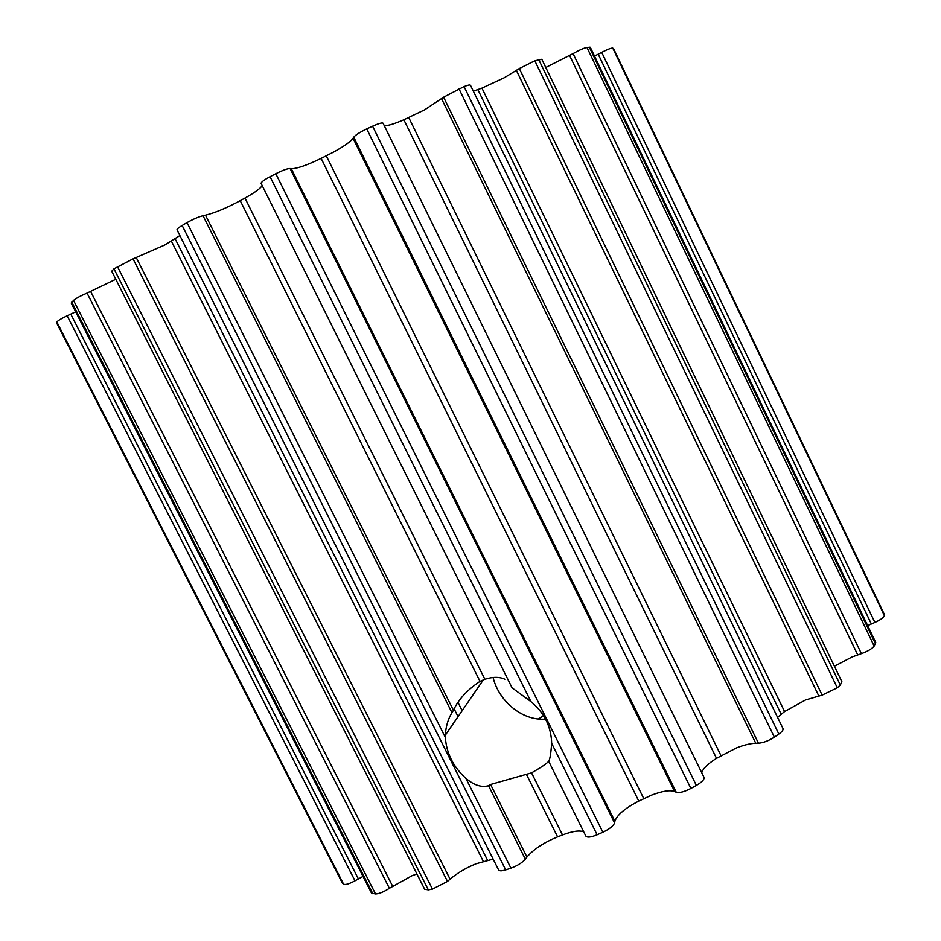 <?xml version="1.0" encoding="UTF-8"?>
<svg xmlns="http://www.w3.org/2000/svg" width="941" height="941" viewBox="0 0 941 941"><rect width="100%" height="100%" fill="white"/><g stroke="black" fill="none" stroke-linecap="round" stroke-linejoin="round"><path stroke-width="1.41" d="M538.428 718.995L543.557 715.678M504.846 679.226C499.436 676.732 492.79 676.744 484.886 679.273L480.016 681.355C467.23 689.906 458.373 699.551 453.433 710.29L451.974 712.702C448.045 719.006 445.834 726.487 445.34 735.144L445.375 737.509C446.422 753.247 453.256 766.856 465.877 778.36C474.005 785.229 481.569 787.688 488.555 785.711L490.579 784.476L531.547 772.855C542.792 766.456 548.603 762.363 548.968 760.551M545.533 719.1C521.773 721.077 498.471 700.422 493.096 677.449M447.481 881.423L432.448 889.116L428.32 889.857L424.638 889.221L111.732 271.231L113.967 268.82L133.034 258.857L447.481 881.423L450.08 879.165C457.491 872.919 466.207 867.767 476.252 863.709L493.155 859.098M179.884 235.568L164.84 244.978L133.034 258.857M389.386 888.292C383.752 891.939 379.129 893.832 375.518 893.95L371.507 893.08L71.222 303.049L73.539 300.402C76.209 298.215 80.714 295.78 87.043 293.098L389.386 888.292L412.064 875.695L416.922 873.977M115.79 279.265L87.043 293.098M548.697 761.293L585.831 836.078C587.196 837.737 590.96 837.302 597.112 834.773L602.852 832.232C609.568 829.009 613.473 825.892 614.567 822.904L614.885 821.27C616.978 815.012 624.942 808.284 638.763 801.073L651.725 795.051C662.382 791.016 670.027 789.84 674.673 791.534L676.226 792.228L353.745 137.163C355.498 134.998 359.827 132.258 366.731 128.917L372.577 126.2C378.682 123.471 382.175 122.483 383.081 123.247L704.021 777.372C704.515 779.419 701.962 782.1 696.364 785.406L690.894 788.44C684.283 791.84 679.39 793.11 676.226 792.228M353.745 137.163L353.051 138.28C350.722 141.538 344.453 146.02 334.243 151.713L321.128 158.394C306.66 165.357 296.721 168.78 291.31 168.686L290.075 168.521C287.428 168.533 282.665 170.262 275.807 173.709L270.067 176.696C264.045 179.943 261.057 182.178 261.104 183.389L512.08 687.836L530.947 701.633L270.067 176.696M701.751 772.749C702.939 768.585 707.867 763.786 716.513 758.352L736.368 747.954C743.978 744.99 750.436 743.425 755.752 743.249L758.434 743.202L443.611 97.194L464.066 86.584C467.865 85.102 469.994 84.655 470.453 85.255L782.994 728.534C783.477 729.863 782.089 731.698 778.842 734.039L774.361 737.156C768.703 740.779 763.398 742.79 758.434 743.202M443.611 97.194L424.662 109.815L403.854 119.778C394.232 123.93 387.716 125.894 384.281 125.694M777.56 717.36L784.559 711.561L805.59 699.939L822.14 695.117L519.326 68.54L534.817 60.789L541.816 59.283L841.913 681.813L840.289 685.013L837.29 687.8L822.14 695.117M519.326 68.54L504.341 77.715L481.945 88.136L473.323 91.159M834.396 666.252L852.111 656.936L861.391 653.642L573.069 53.613C579.056 50.214 583.691 48.156 586.937 47.426L590.266 47.25L875.742 642.48L874.142 646.067C871.966 648.82 867.708 651.348 861.391 653.642M573.069 53.613L545.768 67.493M583.761 831.915C579.727 830.103 572.646 831.103 562.506 834.938L557.601 836.855C543.78 842.583 533.559 849.323 526.925 857.051L525.325 859.133C522.09 862.815 517.303 865.826 510.939 868.167L505.693 869.896C501.741 871.119 499.365 871.119 498.577 869.907L177.014 229.863C176.826 229.11 178.531 227.64 182.154 225.475L187 222.605C193.058 219.194 198.398 216.901 203.033 215.712L205.491 215.171C215.101 212.784 226.687 207.949 240.226 200.668L244.966 198.057C254.67 192.646 260.422 188.482 262.198 185.589M548.662 761.375C549.991 759.316 550.979 753.27 551.626 743.249L551.567 740.92C550.45 725.135 543.58 712.043 530.947 701.633M355.004 880.811C349.24 883.905 345.429 885.034 343.571 884.175L342.277 882.964L56.731 323.128L56.883 322.081C57.672 320.752 61.106 318.658 67.176 315.788L355.004 880.811L363.026 876.412M75.68 311.812L67.176 315.788M867.661 625.624L874.883 622.436L601.699 52.367C607.651 49.308 611.344 47.897 612.767 48.12L613.603 48.779M601.699 52.367L594.512 56.119M883.917 613.603L884.293 615.449C883.94 617.39 880.811 619.731 874.883 622.436M171.391 241.143L483.309 861.356M353.051 138.28L674.673 791.534M441.635 98.84L755.752 743.249M516.409 70.481L818.741 695.846M569.646 55.613L857.71 654.877M484.886 679.273L244.966 198.057M240.226 200.668L480.016 681.355M525.325 859.133L488.555 785.711M526.925 857.051L490.579 784.476M597.112 834.773L551.626 743.249M562.506 834.938L531.547 772.855M510.939 868.167L465.877 778.36M526.654 774.831L557.601 836.855M487.52 860.215L175.132 238.802M450.08 879.165L136.327 257.74M505.693 869.896L182.154 225.475M445.375 737.509L187 222.605M117.39 266.444L432.448 889.116M451.974 712.702L203.033 215.712M113.967 268.82L428.32 889.857M453.433 710.29L205.491 215.171M392.573 886.104L90.712 291.604M602.852 832.232L275.807 173.709M73.539 300.402L375.518 893.95M614.567 822.904L290.075 168.521M71.775 302.085L372.859 893.75M614.885 821.27L291.31 168.686M321.128 158.394L638.763 801.073M643.762 798.591L326.292 155.853M358.368 878.894L70.798 314.129M690.894 788.44L366.731 128.917M696.364 785.406L372.577 126.2M56.883 322.081L343.571 884.175M56.707 322.975L342.442 883.176M403.854 119.778L716.513 758.352M720.971 755.611L408.782 117.637M774.361 737.156L458.902 88.666M778.842 734.039L464.066 86.584M477.875 89.642L781.171 714.207M784.559 711.561L481.945 88.136M837.29 687.8L534.817 60.789M840.289 685.013L538.699 59.565M874.142 646.067L586.937 47.426M875.506 643.867L589.254 47.085M598.194 54.213L871.331 623.965M884.293 615.449L612.767 48.12M884.105 613.991L613.497 48.579M454.221 709.008L458.044 716.654M483.321 679.873L445.34 735.144M462.149 710.69L458.149 702.692M613.579 48.661L884.034 613.779"/></g></svg>
